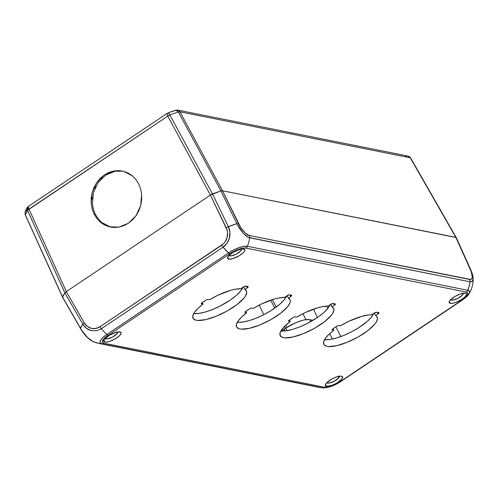 <?xml version="1.0" encoding="UTF-8"?>
<svg xmlns="http://www.w3.org/2000/svg" width="498" height="498" viewBox="0 0 498 498"><rect width="100%" height="100%" fill="white"/><g stroke="black" fill="none" stroke-linecap="round" stroke-linejoin="round"><path stroke-width="0.75" d="M136.01 179.647L138.774 184.079L140.679 189.084L141.65 194.475L140.691 205.562L136.035 215.665L128.397 223.235L118.929 227.125L109.087 226.746L100.359 222.145L96.842 218.46L94.078 214.034L92.174 209.023L91.202 203.638L92.161 192.545L96.817 182.449L104.462 174.873L113.924 170.982L122.371 171.038L123.765 171.368L132.493 175.968L136.01 179.647L138.774 184.079L140.679 189.084L141.65 194.475L141.656 200.04L140.691 205.562L138.793 210.841L136.035 215.665L132.524 219.848L128.397 223.235L123.803 225.694L118.929 227.125L113.961 227.48L109.087 226.746L104.493 224.94L100.359 222.145L96.842 218.46L94.078 214.034L95.292 214.271L94.078 214.034L92.174 209.023L91.202 203.638L91.196 198.073L92.161 192.545L94.06 187.267L96.817 182.449L100.328 178.259L104.462 174.873L109.05 172.414L113.924 170.982L118.891 170.627L123.765 171.368L128.359 173.167L132.493 175.968L136.01 179.647M122.975 171.169L115.131 171.225L105.669 175.115L98.031 182.685L93.375 192.788L92.41 203.881L93.387 209.266L95.292 214.271L98.056 218.703L101.573 222.388L105.707 225.183L111.091 227.181M120.105 170.87L115.131 171.225L110.263 172.657L105.669 175.115M101.853 178.197L101.268 178.776M95.516 186.993L95.037 188.032M92.491 197.488L92.348 199.119M92.41 203.881L93.387 209.266L95.292 214.271L98.056 218.703L101.573 222.388L110.301 226.988M263.766 314.717L259.24 305.075L263.766 314.717M270.632 300.182L274.821 308.106L270.632 300.182M284.507 326.439L285.485 328.294L284.507 326.439M326.676 306.108L327.871 308.38L326.676 306.108M317.413 317.506L313.491 309.146L317.413 317.506M303.002 313.69L305.809 319.679L303.002 313.69M272.325 299.615L276.259 307.067L272.325 299.615M285.827 325.169L286.966 327.323L285.827 325.169M456.268 237.608L410.651 158.003A4.034 1.152 150.2 0 0 410.234 157.779L456.236 237.552L222.531 190.784L179.959 111.82A4.034 1.407 151.7 0 0 178.352 111.938L169.868 114.92L212.459 193.934L169.868 114.92A4.034 1.407 151.7 0 0 167.789 116.102L210.361 195.067L66.321 291.591L28.99 209.11A4.034 1.307 155.6 0 0 27.502 210.324L64.846 292.836M64.852 292.849L27.502 210.324L25.23 214.551L62.574 297.063L25.23 214.551A4.034 1.307 155.6 0 0 25.261 214.85L62.605 297.368M222.531 190.784L455.838 237.353L410.234 157.779L179.959 111.82L222.531 190.784L455.832 237.347L470.467 269.816A4.034 1.313 -24.3 0 1 470.934 270.14A4.034 1.313 -24.3 0 1 470.965 270.439M66.321 291.591L210.361 195.067L167.789 116.102L28.99 209.11L66.321 291.591L64.833 292.868L82.855 324.192A4.034 1.152 -29.9 0 1 84.293 322.885L66.302 291.604L63.321 295.109L62.567 297.076L63.047 297.655M220.944 190.946L178.352 111.938L220.938 190.933M25.317 214.943L27.502 210.324L28.056 206.726L27.334 207.741L27.502 210.324L167.789 116.102A4.034 1.382 -123.8 0 1 167.421 113.233A4.034 1.382 56.2 0 0 167.789 116.102L169.868 114.92L168.598 113.077L167.994 112.953M25.261 214.85L24.975 212.422C26.139 209.241 27.06 207.454 27.726 207.068L28.623 206.247A4.034 1.382 56.2 0 0 28.99 209.11A4.034 1.382 -123.8 0 1 28.623 206.247A4.034 1.382 -123.8 0 1 29.114 206.178M25.168 211.768L27.185 209.77M405.397 156.584A4.034 3.586 101.3 0 1 407.937 156.048A4.034 3.586 101.3 0 1 410.234 157.779L410.682 158.308M171.611 111.733L176.224 110.12L177.151 110.494L178.352 111.938L179.959 111.82A4.034 3.586 -78.7 0 0 177.661 110.089A4.034 3.586 101.3 0 1 179.959 111.82L410.234 157.779A4.034 3.586 -78.7 0 0 407.937 156.048L410.651 158.003M175.8 110.158L176.224 110.12M178.352 111.938L175.813 110.158L177.661 110.089L407.937 156.048M167.913 113.164L167.421 113.233A4.034 1.382 -123.8 0 1 167.913 113.164C168.181 112.486 168.834 113.077 169.868 114.92M228.638 259.103L227.667 257.211L228.638 259.103A9.68 2.957 -27.1 0 1 227.574 258.45A9.68 2.957 -27.1 0 1 233.288 252.262A9.68 2.957 -27.1 0 1 243.746 248.981A9.68 2.957 -27.1 0 1 244.811 249.635A9.68 2.957 -27.1 0 1 239.096 255.823A9.68 2.957 -27.1 0 1 228.638 259.103L227.542 258.387L227.767 257.005L229.273 255.175L233.388 252.2L240.048 249.349L242.75 248.907L244.842 249.697L244.618 251.079L243.111 252.909L238.996 255.885L232.336 258.736L228.638 259.103M104.835 342.07L103.864 340.171L104.835 342.07A9.68 2.957 -27.1 0 1 103.771 341.416A9.68 2.957 -27.1 0 1 109.485 335.222A9.68 2.957 -27.1 0 1 119.943 331.948A9.68 2.957 -27.1 0 1 121.008 332.596A9.68 2.957 -27.1 0 1 115.293 338.789A9.68 2.957 -27.1 0 1 104.835 342.07L103.74 341.354L103.684 340.732L104.568 339.094L109.585 335.166L116.246 332.315L118.947 331.873L121.039 332.664L120.815 334.046L119.308 335.876L115.194 338.845L110.133 341.205L107.076 342.02L104.835 342.07M450.26 303.338L449.289 301.439L450.26 303.338A9.68 2.957 -27.1 0 1 449.196 302.684A9.68 2.957 -27.1 0 1 454.911 296.491A9.68 2.957 -27.1 0 1 465.369 293.216A9.68 2.957 -27.1 0 1 466.427 293.864A9.68 2.957 -27.1 0 1 460.712 300.057A9.68 2.957 -27.1 0 1 450.26 303.338L449.165 302.622L449.109 302L449.993 300.362L455.01 296.435L460.071 294.081L463.121 293.266L465.369 293.216L466.458 293.932L466.234 295.314L464.734 297.144L460.613 300.113L455.552 302.473L452.501 303.288L450.26 303.338M326.458 386.305L325.487 384.406L326.458 386.305A9.68 2.957 -27.1 0 1 325.393 385.651A9.68 2.957 -27.1 0 1 331.108 379.457A9.68 2.957 -27.1 0 1 341.566 376.177A9.68 2.957 -27.1 0 1 342.624 376.83A9.68 2.957 -27.1 0 1 336.909 383.024A9.68 2.957 -27.1 0 1 326.458 386.305L325.748 386.037L325.306 384.966L326.19 383.329L331.207 379.401L334.581 377.702L339.319 376.233L341.566 376.177L342.655 376.899L341.833 379.152L336.81 383.08L331.749 385.433L326.458 386.305M241.044 249.118A6.623 2.023 -27.1 0 1 238.305 252.94A3.498 1.195 56.2 0 0 238.368 252.909A3.498 1.195 56.2 0 0 238.418 252.872A3.498 1.195 -123.8 0 1 238.368 252.909A3.498 1.195 -123.8 0 1 238.305 252.94L241.088 250.32L241.237 249.374L240.49 248.888M117.242 332.079A6.623 2.023 -27.1 0 1 114.503 335.907A3.498 1.195 56.2 0 0 114.565 335.876A3.498 1.195 56.2 0 0 114.615 335.833A3.498 1.195 -123.8 0 1 114.565 335.876A3.498 1.195 -123.8 0 1 114.503 335.907L117.285 333.286L117.435 332.34L116.688 331.849M462.661 293.347A6.623 2.023 -27.1 0 1 459.928 297.175A3.498 1.195 56.2 0 0 459.99 297.144A3.498 1.195 56.2 0 0 460.04 297.101A3.498 1.195 -123.8 0 1 459.99 297.144A3.498 1.195 -123.8 0 1 459.928 297.175L462.71 294.555L462.86 293.608L462.113 293.117M338.858 376.314A6.623 2.023 -27.1 0 1 336.125 380.142A3.498 1.195 56.2 0 0 336.187 380.105A3.498 1.195 56.2 0 0 336.237 380.067A3.498 1.195 -123.8 0 1 336.187 380.105A3.498 1.195 -123.8 0 1 336.125 380.142L338.908 377.515L339.057 376.575L338.31 376.083M333.921 381.418L336.125 380.142A6.623 2.023 -27.1 0 1 327.18 382.296L327.977 383.012L329.508 382.974L333.921 381.418M457.724 298.458L459.928 297.175A6.623 2.023 -27.1 0 1 450.983 299.329L451.779 300.045L453.311 300.008L457.724 298.458M112.299 337.19L114.503 335.907A6.623 2.023 -27.1 0 1 105.557 338.061L106.354 338.777L107.892 338.74L112.299 337.19M236.102 254.223L238.305 252.94A6.623 2.023 -27.1 0 1 229.36 255.094L230.157 255.81L231.695 255.773L236.102 254.223M280.959 330.902A6.953 2.123 152.9 0 0 284.358 329.047L285.292 330.902L284.358 329.047L285.827 328.064L287.128 330.641L285.827 328.064L280.816 330.965M310.74 321.621L309.7 319.666A19.397 5.932 152.9 0 0 285.827 328.064L295.706 322.723L302.298 320.407L305.206 319.766L309.7 319.666L310.74 321.621M312.993 320.32L309.7 319.666L312.993 320.32M332.421 339.02L329.601 333.71L332.421 339.02M335.895 326.788L340.825 336.555L335.895 326.788M456.317 237.932L471.313 271.914L472.272 277.131L472.023 278.295L470.71 279.484L249.274 235.479L245.253 233.033L240.833 227.76L222.519 190.784L220.931 190.952L210.374 195.054L227.088 230.026L227.53 232.442L227.132 237.372L225.108 241.823L223.565 243.671L100.023 326.732L95.815 328.468L91.364 328.35L87.331 326.395L84.293 322.885A4.034 1.152 150.1 0 0 82.855 324.192L64.833 292.868L62.567 297.076L80.589 328.4A4.034 1.152 150.1 0 0 80.62 328.711A4.034 1.152 -29.9 0 1 80.589 328.4L62.648 297.449M456.293 237.639L470.934 270.14A4.034 1.313 155.7 0 0 470.467 269.816A12.967 4.588 -121.7 0 1 469.695 279.471L249.274 235.479A12.967 4.588 -121.7 0 1 238.38 223.49L222.519 190.784L221.84 190.771L220.931 190.952L236.818 223.708A4.034 1.052 -25.9 0 1 238.38 223.49A4.034 1.052 154.1 0 0 236.818 223.708L243.136 233.157L246.74 236.426L249.635 237.807L470.056 281.8A15.251 5.397 58.3 0 0 473.1 277.94M455.838 237.353L222.519 190.784M210.374 195.054L66.302 291.604L210.374 195.054L226.235 227.767A4.034 1.052 -25.9 0 1 228.364 226.683L212.484 193.921L210.374 195.054M97.95 343.222L98.853 343.427A26.886 23.885 101.3 0 1 94.24 341.939A15.251 5.055 -125.9 0 1 92.703 341.404A15.251 5.055 -125.9 0 1 80.589 328.4A26.886 7.675 -29.9 0 1 82.855 324.192C84.635 327.379 87.411 329.527 91.178 330.622L96.606 330.722L101.362 328.717A4.034 1.382 -123.8 0 1 100.023 326.732A4.034 1.382 56.2 0 0 101.362 328.717L223.079 247.151A4.034 1.382 -123.8 0 1 221.741 245.165L100.023 326.732A12.967 11.653 97.7 0 1 84.293 322.885L66.302 291.604M469.695 279.471A4.034 3.586 101.3 0 1 470.056 281.8A4.034 3.586 -78.7 0 0 469.695 279.471M249.274 235.479A4.034 3.586 101.3 0 1 249.635 237.807A4.034 3.586 -78.7 0 0 249.274 235.479M473.044 277.299L472.795 280.418L471.251 281.818L470.056 281.8L248.471 237.428L243.136 233.157L239.7 228.731L236.818 223.708L220.931 190.952L212.484 193.921L228.364 226.683A26.886 7.009 -25.9 0 1 236.818 223.708L228.364 226.683A4.034 1.052 154.1 0 0 226.235 227.767A12.967 11.653 97.7 0 1 221.741 245.165A4.034 1.382 56.2 0 0 223.079 247.151A15.251 13.707 -82.3 0 0 228.364 226.683L229.889 232.186L229.422 237.982L227.038 243.223L223.079 247.151L101.362 328.717A26.886 9.219 56.2 0 0 106.852 334.457L228.57 252.884A26.886 9.219 -123.8 0 1 223.079 247.151L228.57 252.884L233.649 249.94L239.003 247.649L243.808 246.361L247.344 246.28L467.765 290.272L469.49 291.405L469.577 292.382L468.861 294.038C471.986 289.101 473.399 283.717 473.094 277.878C473.081 278.145 473.349 275.929 470.934 270.14M286.431 296.105L284.128 299.864L279.994 304.066L271.049 310.609L263.915 314.643L256.47 318.054L249.28 320.588L242.887 322.044L237.322 322.274A29.98 9.163 152.9 0 0 265.415 313.858A29.98 9.163 152.9 0 0 286.431 296.105M242.837 287.402L240.528 291.162L236.394 295.37L230.73 299.752L220.315 305.94L212.87 309.358L205.68 311.885L199.287 313.342L193.722 313.572A29.98 9.163 152.9 0 0 221.822 305.162A29.98 9.163 152.9 0 0 242.837 287.402M330.031 304.807L327.721 308.567L323.588 312.769L317.923 317.158L307.515 323.345L300.07 326.756L292.874 329.29L286.481 330.747L280.916 330.977A29.98 9.163 152.9 0 0 309.015 322.561A29.98 9.163 152.9 0 0 330.031 304.807M373.625 313.51L371.321 317.27L367.188 321.471L358.243 328.014L351.109 332.048L343.664 335.459L336.474 337.993L330.081 339.449L324.515 339.673A29.98 9.163 152.9 0 0 352.609 331.263A29.98 9.163 152.9 0 0 373.625 313.51M92.809 341.447L98.853 343.427L319.274 387.419A26.886 23.885 -78.7 0 0 322.237 387.793L101.822 343.801A26.886 23.885 101.3 0 1 98.853 343.427L101.822 343.801L100.098 342.674L100.447 340.495L102.818 337.613L106.852 334.457A26.886 9.219 -123.8 0 1 101.362 328.717L96.606 330.722L91.178 330.622L86.428 328.319L82.855 324.192L82.008 325.356L80.589 328.4L82.102 330.834L87.499 337.451L92.809 341.447C88.258 339.007 84.199 334.762 80.62 328.711L62.611 297.399M319.274 387.419L322.237 387.793A26.886 23.885 101.3 0 1 319.38 387.438M469.135 293.577L468.188 294.959M469.216 286.126L467.765 290.272A26.886 23.885 -78.7 0 0 470.056 281.8L469.216 286.126M249.635 237.807A26.886 23.885 101.3 0 1 247.344 246.28A26.886 23.885 -78.7 0 0 249.635 237.807M332.988 328.736L333.778 330.274L332.147 329.576L332.365 329.993A2.154 0.66 -27.1 0 1 332.129 329.85A2.154 0.66 -27.1 0 1 333.075 328.674L336.43 326.427A2.154 0.66 -27.1 0 1 339.082 325.493L340.489 325.779A29.98 9.163 -27.1 0 1 371.713 314.792L374.16 313.149A2.154 0.66 -27.1 0 1 376.805 312.221L378.741 312.607A2.154 0.66 -27.1 0 1 378.978 312.75A2.154 0.66 -27.1 0 1 378.032 313.927L377.204 312.302L378.032 313.927L375.592 315.564L374.303 313.055L375.592 315.564A29.98 9.163 -27.1 0 1 377.185 317.039A29.98 9.163 -27.1 0 1 354.669 338.852A29.98 9.163 -27.1 0 1 323.806 344.348A29.98 9.163 -27.1 0 1 333.778 330.274L332.988 328.736M289.388 320.033L290.178 321.577L288.554 320.874L288.765 321.291A2.154 0.66 -27.1 0 1 288.529 321.148A2.154 0.66 -27.1 0 1 289.475 319.977L292.836 317.724A2.154 0.66 -27.1 0 1 295.482 316.796L296.895 317.077A29.98 9.163 -27.1 0 1 328.114 306.089L330.56 304.452A2.154 0.66 -27.1 0 1 333.212 303.519L335.148 303.905A2.154 0.66 -27.1 0 1 335.384 304.048A2.154 0.66 -27.1 0 1 334.438 305.224L333.604 303.599L334.438 305.224L331.992 306.861L330.709 304.353L331.992 306.861A29.98 9.163 -27.1 0 1 333.585 308.337A29.98 9.163 -27.1 0 1 311.076 330.149A29.98 9.163 -27.1 0 1 280.212 335.652A29.98 9.163 -27.1 0 1 290.178 321.577L289.388 320.033M202.194 302.628L202.985 304.172L201.354 303.469L201.572 303.892A2.154 0.66 -27.1 0 1 201.335 303.743A2.154 0.66 -27.1 0 1 202.281 302.572L205.637 300.319A2.154 0.66 -27.1 0 1 208.289 299.391L209.695 299.672A29.98 9.163 -27.1 0 1 240.92 288.684L243.366 287.047A2.154 0.66 -27.1 0 1 246.012 286.113L247.954 286.499A2.154 0.66 -27.1 0 1 248.191 286.649A2.154 0.66 -27.1 0 1 247.245 287.819L246.41 286.194L247.245 287.819L244.798 289.456L243.516 286.954L244.798 289.456A29.98 9.163 -27.1 0 1 246.392 290.932A29.98 9.163 -27.1 0 1 223.882 312.75A29.98 9.163 -27.1 0 1 193.012 318.247A29.98 9.163 -27.1 0 1 202.985 304.172L202.194 302.628M245.794 311.331L246.578 312.875L244.954 312.171L245.172 312.595A2.154 0.66 -27.1 0 1 244.935 312.445A2.154 0.66 -27.1 0 1 245.881 311.275L249.237 309.021A2.154 0.66 -27.1 0 1 251.882 308.094L253.295 308.374A29.98 9.163 -27.1 0 1 284.52 297.387L286.966 295.75A2.154 0.66 -27.1 0 1 289.612 294.816L291.548 295.202A2.154 0.66 -27.1 0 1 291.784 295.351A2.154 0.66 -27.1 0 1 290.838 296.522L290.01 294.897L290.838 296.522L288.392 298.159L287.109 295.656L288.392 298.159A29.98 9.163 -27.1 0 1 289.992 299.634A29.98 9.163 -27.1 0 1 267.476 321.447A29.98 9.163 -27.1 0 1 236.612 326.949A29.98 9.163 -27.1 0 1 246.578 312.875L245.794 311.331M468.879 294.013A15.251 4.663 152.9 0 0 467.765 290.272L247.344 246.28A15.251 4.663 152.9 0 0 228.57 252.884A4.034 1.382 56.2 0 0 229.914 253.694L108.191 335.266L229.914 253.694A4.034 1.382 -123.8 0 1 228.57 252.884L106.852 334.457A4.034 1.382 56.2 0 0 108.191 335.266A4.034 1.382 -123.8 0 1 106.852 334.457A15.251 4.663 152.9 0 0 101.822 343.801A4.034 3.586 -78.7 0 0 103.914 343.209A12.967 3.965 -27.1 0 1 108.191 335.266L104.767 337.949L102.75 340.402L102.451 342.25L103.914 343.209A4.034 3.586 101.3 0 1 101.822 343.801L322.237 387.793A4.034 3.586 -78.7 0 0 324.329 387.201L103.914 343.209L324.329 387.201A4.034 3.586 101.3 0 1 322.237 387.793A15.251 4.663 152.9 0 0 323.202 387.905M341.012 381.188A4.034 1.382 -123.8 0 1 340.788 381.518A4.034 1.382 -123.8 0 1 340.29 381.586A12.967 3.965 -27.1 0 1 324.329 387.201L327.335 387.133L331.425 386.043L340.29 381.586A4.034 1.382 56.2 0 0 340.788 381.518C334.426 385.657 328.537 387.786 323.115 387.898M462.007 300.02L340.29 381.586L462.007 300.02A4.034 1.382 56.2 0 0 462.505 299.952A4.034 1.382 -123.8 0 1 462.007 300.02L465.437 297.337L467.454 294.884L467.753 293.036L466.29 292.071A12.967 3.965 -27.1 0 1 462.007 300.02M462.729 299.622A4.034 1.382 -123.8 0 1 462.505 299.952L340.788 381.518M467.765 290.272A4.034 3.586 101.3 0 1 466.29 292.071A4.034 3.586 -78.7 0 0 467.765 290.272M247.344 246.28A4.034 3.586 101.3 0 1 245.869 248.079L466.29 292.071L245.869 248.079A4.034 3.586 -78.7 0 0 247.344 246.28M229.914 253.694A12.967 3.965 -27.1 0 1 245.869 248.079L242.862 248.153L238.779 249.243L229.914 253.694M290.838 296.522L288.392 298.159L290.172 300.076L290.297 301.427L289.911 303.002L287.626 306.7L280.828 313.099L271.055 319.523L259.968 324.895L249.448 328.294L241.275 329.153L239.333 328.836L236.843 327.323L236.363 324.74L237.926 321.291L241.424 317.232L246.578 312.875L244.929 312.433L245.309 311.717L249.952 308.611L251.384 308.106L253.295 308.374L261.718 303.855L274.373 298.999L278.164 298.065L284.52 297.387L289.114 294.828L291.791 295.364L290.838 296.522M247.245 287.819L244.798 289.456L246.572 291.374L246.703 292.724L245.414 296.067L244.026 298.003L237.229 304.396L227.455 310.82L216.369 316.193L205.848 319.591L197.681 320.451L195.733 320.133L193.243 318.62L192.763 316.037L194.332 312.588L197.824 308.53L202.985 304.172L201.329 303.73L201.715 303.014L206.353 299.908L207.791 299.404L209.695 299.672L218.118 295.152L230.779 290.297L234.57 289.363L240.92 288.684L245.514 286.126L248.197 286.661L247.245 287.819M334.438 305.224L331.992 306.861L333.772 308.779L333.897 310.13L332.608 313.472L331.22 315.402L324.422 321.795L314.655 328.226L303.568 333.598L293.048 336.997L284.875 337.856L282.926 337.538L280.436 336.019L279.957 333.442L281.526 329.993L285.024 325.935L290.178 321.577L288.523 321.135L288.908 320.419L293.552 317.307L294.984 316.803L296.895 317.077L305.311 312.557L317.973 307.702L321.764 306.768L328.114 306.089L332.708 303.531L335.391 304.066L334.438 305.224M378.032 313.927L375.592 315.564L376.731 316.386L377.496 318.826L376.208 322.175L374.82 324.105L368.022 330.498L358.249 336.928L347.162 342.294L336.642 345.699L328.475 346.558L326.526 346.241L324.036 344.722L323.557 342.145L325.126 338.69L328.618 334.637L333.778 330.274L332.122 329.838L332.508 329.122L337.146 326.009L338.578 325.505L340.489 325.779L348.911 321.26L361.567 316.404L368.769 314.929L371.713 314.792L376.307 312.234L378.984 312.769L378.032 313.927M175.813 110.158L168.094 112.865M28.623 206.247L167.421 113.233M228.607 255.854L230.804 255.953L236.177 254.185L240.883 250.799L242.096 248.95M104.804 338.821L107.002 338.914L112.374 337.152L117.08 333.766L118.294 331.917M450.229 300.089L452.427 300.182L457.799 298.42L462.499 295.034L463.719 293.185M326.427 383.055L328.624 383.149L333.996 381.387L338.696 378.001L339.916 376.152M462.505 299.952C467.641 296.347 468.73 294.268 468.861 294.038"/></g></svg>
